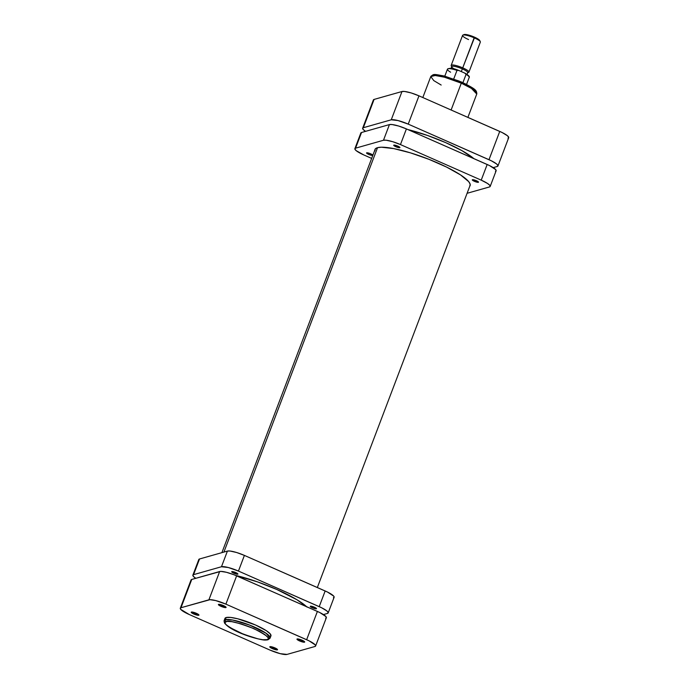 <?xml version="1.0" encoding="UTF-8"?>
<svg xmlns="http://www.w3.org/2000/svg" width="689" height="689" viewBox="0 0 689 689"><rect width="100%" height="100%" fill="white"/><g stroke="black" fill="none" stroke-linecap="round" stroke-linejoin="round"><path stroke-width="1.03" d="M298.492 639.039A3.178 0.629 -159.2 0 0 303.582 640.968A3.178 0.629 20.8 0 1 298.492 639.039M304.478 642.182A4.134 0.81 20.8 0 1 299.663 640.977A4.134 0.81 20.8 0 1 297.097 638.987A4.134 0.81 20.8 0 1 297.157 638.961L297.734 639.978L300.292 641.244L304.659 642.088L301.343 639.909L297.157 638.961A4.134 0.81 20.8 0 1 301.214 639.857A4.134 0.81 20.8 0 1 304.659 641.855A4.134 0.81 20.8 0 1 304.478 642.182L304.125 641.321L304.478 642.182M271.337 646.73A3.178 0.629 -159.2 0 0 276.435 648.668A3.178 0.629 20.8 0 1 271.337 646.73L269.804 646.919L271.104 647.987L277.331 649.882A4.134 0.81 20.8 0 1 272.508 648.676A4.134 0.81 20.8 0 1 269.95 646.678A4.134 0.81 20.8 0 1 270.01 646.661A4.134 0.81 20.8 0 1 274.067 647.557A4.134 0.81 20.8 0 1 277.512 649.555A4.134 0.81 20.8 0 1 277.331 649.882L275.626 648.228L271.328 646.73M276.978 649.021L277.331 649.882L276.978 649.021M219.912 604.434A3.178 0.629 -159.2 0 0 225.002 606.363A3.178 0.629 20.8 0 1 219.912 604.434L218.404 604.46L219.67 605.683L225.897 607.577A4.134 0.81 20.8 0 1 221.083 606.372A4.134 0.81 20.8 0 1 218.516 604.382A4.134 0.81 20.8 0 1 218.577 604.356A4.134 0.81 20.8 0 1 222.633 605.252A4.134 0.81 20.8 0 1 226.078 607.25A4.134 0.81 20.8 0 1 225.897 607.577L224.812 606.251L219.903 604.425M225.544 606.716L225.897 607.577L225.544 606.716M192.756 612.125A3.178 0.629 -159.2 0 0 197.855 614.063A3.178 0.629 20.8 0 1 192.756 612.125L191.223 612.314L193.135 613.701L198.751 615.277A4.134 0.81 20.8 0 1 193.928 614.071A4.134 0.81 20.8 0 1 191.37 612.073A4.134 0.81 20.8 0 1 191.43 612.047A4.134 0.81 20.8 0 1 195.487 612.943A4.134 0.81 20.8 0 1 198.932 614.95A4.134 0.81 20.8 0 1 198.751 615.277L197.045 613.623L192.748 612.125M198.398 614.416L198.751 615.277L198.398 614.416M226.104 621.556C228.292 620.091 237.498 622.443 253.724 628.592C267.203 635.516 271.681 639.203 267.16 639.642A1.421 1.352 74.2 0 0 268.055 639.702A1.421 1.352 -105.8 0 1 267.16 639.642L262.888 639.719L258.005 638.867L243.682 634.336L229.334 627.248L225.622 624.2L224.933 622.529L226.896 621.409L231.874 621.676L241.124 623.907L249.582 626.861L259.383 631.296L265.136 634.784L268.081 637.626L268.34 638.669L267.16 639.642C264.972 641.106 255.765 638.763 239.539 632.614C226.061 625.681 221.582 621.995 226.104 621.556A1.421 1.352 -105.8 0 1 225.337 619.695A1.421 1.352 74.2 0 0 226.104 621.556M270.122 638.031L266.092 633.251L249.521 625.044L232.555 620.014L225.337 619.695A24.597 4.832 20.8 0 1 251.786 625.939A24.597 4.832 20.8 0 1 270.122 638.031A24.597 4.832 20.8 0 1 268.917 638.892A1.421 1.352 -105.8 0 1 268.055 639.702L270.122 638.031L270.949 635.852A24.597 4.832 -159.2 0 0 252.613 623.769A24.597 4.832 -159.2 0 0 226.164 617.525L225.337 619.695L226.164 617.525L225.114 618.119L224.941 619.066M325.656 618.222L326.267 617.869L325.957 616.595L319.774 612.53L236.628 575.858L225.889 604.141L306.648 639.711A14.245 2.799 20.8 0 1 315.605 646.006A14.245 2.799 20.8 0 1 314.916 646.506L287.012 654.412A14.245 2.799 20.8 0 1 270.028 650.097L189.26 614.528L180.707 609.352L180.389 608.077L181 607.732L209.999 599.688L215.683 600.575L225.889 604.141L309.034 640.822L315.209 644.887L315.622 645.61L314.916 646.506L287.012 654.412L280.225 653.663L270.028 650.097L189.26 614.528A14.245 2.799 20.8 0 1 180.303 608.232A14.245 2.799 20.8 0 1 181 607.732L208.905 599.818L219.653 571.534L191.749 579.44L191.034 580.336M270.794 636.111L270.26 633.914L266.324 630.676L255.481 624.983L237.869 618.825L230.703 617.439L226.164 617.525A24.597 4.832 -159.2 0 0 224.967 618.386L224.14 620.565A24.597 4.832 20.8 0 1 225.337 619.695L224.14 620.565C222.762 629.195 262.285 642.182 268.047 639.702M315.605 646.006L326.353 617.714A14.245 2.799 -159.2 0 0 317.396 611.427L306.648 639.711L317.396 611.427L234.088 574.798L226.431 572.283L220.747 571.396L191.749 579.44L181 607.732L191.749 579.44A14.245 2.799 -159.2 0 0 191.051 579.94L180.303 608.232M219.653 571.534L208.905 599.818A14.245 2.799 20.8 0 1 225.889 604.141L236.628 575.858A14.245 2.799 -159.2 0 0 219.653 571.534M377.546 147.661L223.925 552.07L377.546 147.661M473.843 158.608A50.805 9.973 -159.2 0 0 407.94 129.584L427.438 135.44L445.852 142.692L461.888 150.615L473.843 158.608M441.175 85.04L433.786 80.604L430.78 76.565L435.224 75.506L444.431 77.202L461.303 83.171L461.441 81.991L461.303 83.171A24.597 4.832 -159.2 0 0 430.78 76.565C434.018 73.749 433.2 74.042 444.302 76.023L461.441 81.991C476.116 89.217 476.736 90.38 476.762 94.031A24.597 4.832 -159.2 0 0 461.303 83.171L451.114 109.99L461.303 83.171L471.465 88.425L476.762 94.031L467.891 117.38M508 138.196L508.706 137.3L507.388 135.699L502.117 132.512L418.972 95.84L411.23 92.955L404.624 91.465L401.988 91.516L374.084 99.423L373.378 100.318M459.313 81.113L442.898 75.73L436.68 74.765L433.148 75.196M475.953 91.577L475.72 91.017M473.799 88.967L465.23 83.791M362.647 128.214L373.395 99.922A14.245 2.799 -159.2 0 1 374.084 99.423L363.344 127.715L391.249 119.8L401.988 91.516L374.084 99.423L363.344 127.715A14.245 2.799 20.8 0 0 362.647 128.214A14.245 2.799 20.8 0 0 365.549 131.358L363.043 129.334L362.733 128.059L363.344 127.715L391.249 119.8L398.027 120.558L408.224 124.123L491.369 160.804L496.64 163.982L497.966 165.593L497.251 166.488L493.229 167.625L497.251 166.488A14.245 2.799 20.8 0 0 497.949 165.989L508.697 137.697A14.245 2.799 -159.2 0 0 499.74 131.41L488.992 159.693L408.224 124.123L418.972 95.84L499.74 131.41L488.992 159.693A14.245 2.799 20.8 0 1 497.949 165.989M408.224 124.123L418.972 95.84A14.245 2.799 -159.2 0 0 401.988 91.516L391.249 119.8A14.245 2.799 20.8 0 1 408.224 124.123M467.047 74.421L467.71 72.672A8.544 1.679 -159.2 0 0 462.336 68.891L461.32 71.578L462.336 68.891A8.544 1.679 20.8 0 1 467.435 72.922L468.623 72.414A9.5 1.86 -159.2 0 0 462.965 67.944A9.5 1.86 -159.2 0 0 451.226 65.808L451.777 66.979A8.544 1.679 20.8 0 1 462.336 68.891L474.411 37.12A8.544 1.679 -159.2 0 0 464.085 34.579L462.896 35.087A9.5 1.86 20.8 0 1 474.368 37.912A9.5 1.86 -159.2 0 0 462.586 35.363L451.174 65.395A9.5 1.86 20.8 0 1 462.965 67.944A9.5 1.86 20.8 0 1 468.933 72.138L480.336 42.107A9.5 1.86 -159.2 0 0 474.368 37.912L462.336 68.891A8.544 1.679 -159.2 0 0 451.734 66.6L451.071 68.357M454.439 69.064A8.544 1.679 20.8 0 1 451.777 66.979M468.554 39.557A9.5 1.86 20.8 0 1 462.896 35.087M450.606 72.199A11.635 2.282 20.8 0 1 447.488 69.107A11.635 2.282 20.8 0 1 456.996 70.39L453.75 78.925L456.996 70.39A11.635 2.282 -159.2 0 0 447.462 69.158C449.684 67.772 453.345 68.159 458.435 70.321M466.556 84.411L469.209 77.418A11.635 2.282 -159.2 0 0 466.065 74.378L462.922 82.654L466.065 74.378A11.635 2.282 20.8 0 1 469.183 77.478M479.785 40.66L477.107 38.455L471.31 35.906L465.798 34.502L463.852 34.743M464.731 73.077L458.349 70.295L456.996 70.39L458.805 70.467L464.731 73.077L466.065 74.378L465.17 73.292C468.563 75.359 469.915 76.737 469.209 77.418M457.186 69.899L451.441 68.435L448.444 68.607M468.847 76.453L465.945 73.757M458.349 70.295L458.805 70.467M474.368 37.912A9.5 1.86 20.8 0 1 480.293 41.693L479.742 40.522A8.544 1.679 -159.2 0 0 474.411 37.12L474.368 37.912M372.611 155.395A3.324 0.655 20.8 0 1 369.037 154.551A3.324 0.655 20.8 0 1 366.557 152.915A3.324 0.655 20.8 0 1 366.72 152.803L370.088 153.561L372.749 155.318L369.244 154.637L366.72 152.803A3.324 0.655 20.8 0 1 370.294 153.647A3.324 0.655 20.8 0 1 372.775 155.275A3.324 0.655 20.8 0 1 372.611 155.395L372.611 155.395M478.338 182.309A3.324 0.655 20.8 0 1 474.764 181.465A3.324 0.655 20.8 0 1 472.284 179.829A3.324 0.655 20.8 0 1 472.447 179.708L476.409 180.716L478.476 182.223L474.971 181.543L472.447 179.708A3.324 0.655 20.8 0 1 476.021 180.552A3.324 0.655 20.8 0 1 478.502 182.189A3.324 0.655 20.8 0 1 478.338 182.309L478.338 182.309M399.758 147.696A3.324 0.655 20.8 0 1 396.184 146.852A3.324 0.655 20.8 0 1 393.703 145.224A3.324 0.655 20.8 0 1 393.867 145.103L397.829 146.111L399.896 147.618L396.39 146.938L393.867 145.103A3.324 0.655 20.8 0 1 397.441 145.947A3.324 0.655 20.8 0 1 399.921 147.584A3.324 0.655 20.8 0 1 399.758 147.696L399.758 147.696M374.825 150.081A50.9 9.99 20.8 0 1 374.954 149.479A50.9 9.99 20.8 0 1 377.434 147.696A50.9 9.99 20.8 0 1 432.175 160.615A50.9 9.99 20.8 0 1 470.105 185.625A50.9 9.99 20.8 0 1 469.803 186.159L470.156 184.213L468.684 181.612L460.536 174.911L446.61 167.1L429.014 159.348L410.429 152.846L393.686 148.583L381.336 147.213L377.434 147.696L375.264 148.936L221.901 552.647M495.434 171.277L496.046 170.924L495.736 169.649L489.552 165.584L406.407 128.912L398.664 126.035L392.058 124.537L389.431 124.588L361.527 132.495L360.812 133.39M363.835 154.956L371.664 158.41L363.835 154.956A14.245 2.799 20.8 0 1 354.878 148.669A14.245 2.799 20.8 0 1 355.576 148.169L354.861 149.065L356.187 150.667L363.835 154.956M490.18 186.443L496.132 170.777A14.245 2.799 -159.2 0 0 487.175 164.482L481.223 180.148L400.455 144.578L406.407 128.912L487.175 164.482L481.223 180.148A14.245 2.799 20.8 0 1 490.18 186.443A14.245 2.799 20.8 0 1 489.483 186.943L467.099 193.29L489.483 186.943L490.094 186.59L489.784 185.315L487.502 183.446L481.223 180.148L400.455 144.578L392.713 141.701L386.107 140.203L383.48 140.255L355.576 148.169L361.527 132.495L389.431 124.588L383.48 140.255L355.576 148.169L361.527 132.495A14.245 2.799 -159.2 0 0 360.829 132.994L354.878 148.669M374.902 150.9L375.264 148.936M400.455 144.578L406.407 128.912A14.245 2.799 -159.2 0 0 389.431 124.588L383.48 140.255A14.245 2.799 20.8 0 1 400.455 144.578M314.399 607.207A3.324 0.655 20.8 0 1 316.492 608.68A3.324 0.655 20.8 0 1 312.367 607.784L312.815 606.604L312.367 607.784L316.475 608.714L314.959 607.465L311.506 606.26L310.274 606.415L312.367 607.784A3.324 0.655 20.8 0 1 310.274 606.32A3.324 0.655 20.8 0 1 314.399 607.207M235.819 572.602A3.324 0.655 20.8 0 1 237.912 574.075A3.324 0.655 20.8 0 1 233.786 573.179L234.234 571.999L233.786 573.179L237.894 574.109L236.379 572.86L232.925 571.655L231.788 571.973L233.786 573.179A3.324 0.655 20.8 0 1 231.693 571.715A3.324 0.655 20.8 0 1 235.819 572.602M307.061 607.095L296.925 599.731L276.728 589.448A52.941 10.395 20.8 0 1 306.605 606.673M198.811 559.881L199.517 558.986A14.245 2.799 -159.2 0 0 198.82 559.485L192.868 575.16A14.245 2.799 20.8 0 0 195.771 578.304L193.264 576.28L192.954 575.005L193.566 574.652L221.47 566.746L228.248 567.503L238.446 571.069L321.591 607.75L326.862 610.928L328.188 612.538L327.473 613.434L323.451 614.571L327.473 613.434A14.245 2.799 20.8 0 0 328.171 612.934A14.245 2.799 20.8 0 0 319.214 606.639L238.446 571.069L244.397 555.403L327.542 592.075L333.726 596.14L334.139 596.872L333.424 597.768M276.728 589.448L257.54 581.895L235.56 575.393A52.941 10.395 20.8 0 1 276.728 589.448M192.868 575.16A14.245 2.799 20.8 0 1 193.566 574.652L199.517 558.986L227.422 551.079L221.47 566.746L193.566 574.652L199.517 558.986L227.422 551.079L230.048 551.028L236.654 552.518L244.397 555.403L325.165 590.973L319.214 606.639L325.165 590.973A14.245 2.799 -159.2 0 1 334.122 597.268L328.171 612.934M227.422 551.079L221.47 566.746A14.245 2.799 20.8 0 1 238.446 571.069L244.397 555.403A14.245 2.799 -159.2 0 0 227.422 551.079M470.234 185.022L317.336 587.519M430.78 76.565L422.822 97.528M444.801 76.152L447.462 69.158"/></g></svg>
